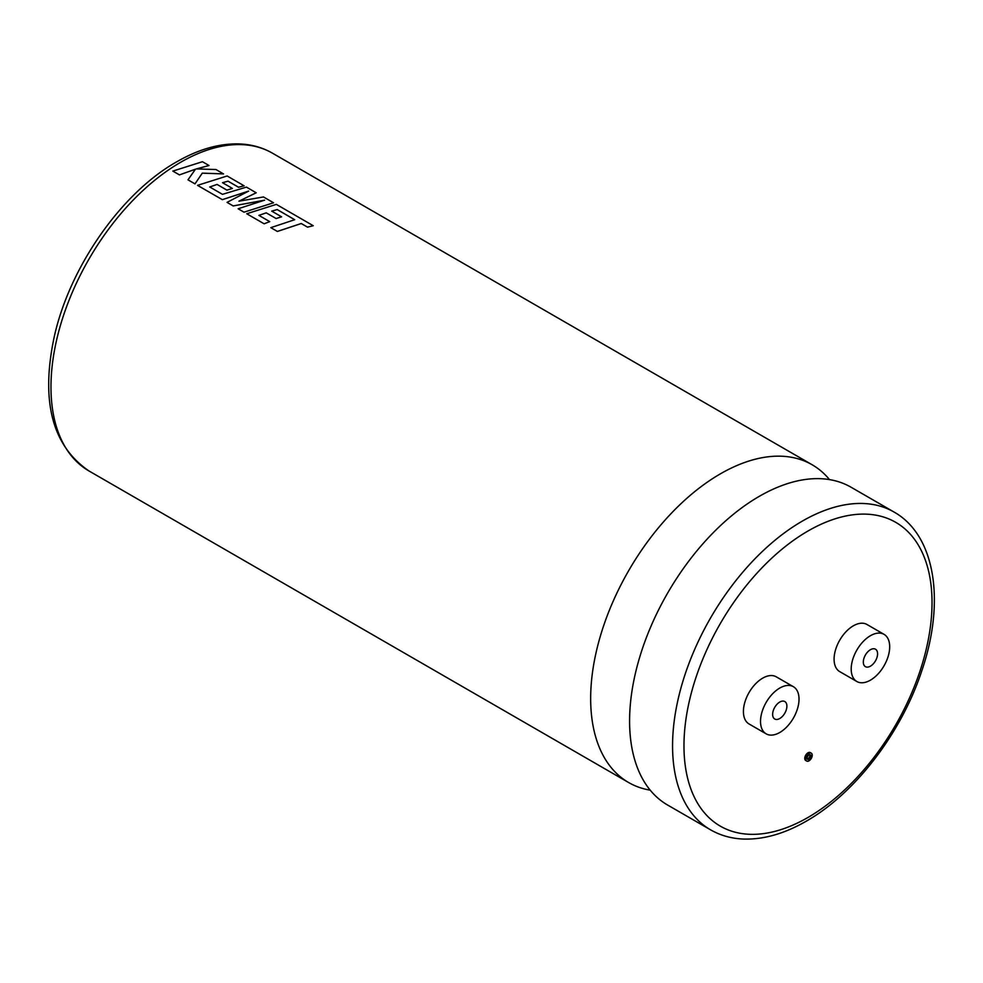 <?xml version="1.0" encoding="UTF-8"?>
<svg xmlns="http://www.w3.org/2000/svg" width="983" height="983" viewBox="0 0 983 983"><rect width="100%" height="100%" fill="white"/><g stroke="black" fill="none" stroke-linecap="round" stroke-linejoin="round"><path stroke-width="1.47" d="M650.205 790.16A183.477 105.931 -60 0 1 628.653 782.542A183.477 105.931 -60 0 1 590.66 698.544A183.477 105.931 -60 0 1 720.392 473.843A183.477 105.931 -60 0 1 812.13 464.75A183.477 105.931 -60 0 1 829.505 479.606M809.734 754.674A2.666 1.548 -60 0 1 808.001 758.716A2.666 1.548 -60 0 1 807.264 758.974M808.997 759.294A2.666 1.548 120 0 0 810.742 756.935A2.666 1.548 120 0 0 810.336 754.797A2.666 1.548 120 0 0 808.997 754.932A2.666 1.548 120 0 0 807.252 757.291A2.666 1.548 120 0 0 807.657 759.429A2.666 1.548 120 0 0 808.997 759.294M808.997 753.371A4.571 2.642 120 0 0 806.011 757.414A4.571 2.642 120 0 0 806.711 761.075A4.571 2.642 120 0 0 808.997 760.854A4.571 2.642 120 0 0 811.983 756.812A4.571 2.642 120 0 0 811.282 753.15A4.571 2.642 120 0 0 808.997 753.371M811.282 753.15L810.287 752.573A4.571 2.642 120 0 0 808.001 752.794A4.571 2.642 120 0 0 805.003 756.836A4.571 2.642 120 0 0 805.716 760.498L806.711 761.075M779.765 702.046A10.076 5.824 -60 0 1 784.815 701.543A10.076 5.824 -60 0 1 786.351 709.628A10.076 5.824 -60 0 1 779.765 718.512A10.076 5.824 -60 0 1 774.727 719.003A10.076 5.824 -60 0 1 773.179 710.93A10.076 5.824 -60 0 1 779.765 702.046M779.765 732.495A27.217 15.716 -60 0 1 766.162 733.846A27.217 15.716 -60 0 1 761.985 712.036A27.217 15.716 -60 0 1 779.765 688.051A27.217 15.716 -60 0 1 793.379 686.699A27.217 15.716 -60 0 1 797.557 708.51A27.217 15.716 -60 0 1 779.765 732.495M793.379 686.699L776.275 676.832A27.217 15.716 120 0 0 762.661 678.172A27.217 15.716 120 0 0 744.881 702.157A27.217 15.716 120 0 0 749.058 723.967L766.162 733.846M870.447 666.155A10.076 5.824 120 0 0 877.033 657.271A10.076 5.824 120 0 0 875.484 649.198A10.076 5.824 120 0 0 870.447 649.702A10.076 5.824 120 0 0 863.86 658.585A10.076 5.824 120 0 0 865.409 666.658A10.076 5.824 120 0 0 870.447 666.155M629.587 721.018A183.477 105.931 -60 0 1 759.318 496.317A183.477 105.931 -60 0 1 851.057 487.224L894.038 512.032A183.477 105.931 -60 0 0 802.3 521.125A183.477 105.931 -60 0 0 682.435 682.804A183.477 105.931 -60 0 0 710.562 829.824L667.58 805.016A183.477 105.931 -60 0 1 629.587 721.018M870.447 635.706A27.217 15.716 120 0 0 852.666 659.691A27.217 15.716 120 0 0 856.832 681.502A27.217 15.716 120 0 0 870.447 680.15A27.217 15.716 120 0 0 888.227 656.165A27.217 15.716 120 0 0 884.049 634.354A27.217 15.716 120 0 0 870.447 635.706M884.049 634.354L866.945 624.475A27.217 15.716 120 0 0 853.33 625.827A27.217 15.716 120 0 0 835.55 649.812A27.217 15.716 120 0 0 839.728 671.622L856.832 681.502M270.829 227.651L277.378 231.46L301.253 223.534L307.544 227.159L313.245 225.721L276.334 204.378L246.745 213.753L264.12 223.78L269.735 221.63L258.91 215.375L266.246 212.856L276.112 218.545L281.58 216.838L271.713 211.112L277.231 209.563L294.703 219.713L270.829 227.651L277.378 231.423L301.253 223.497L307.544 227.134L313.245 225.697M246.745 213.753L264.132 223.805L269.735 221.63M227.061 202.375L233.192 205.951L264.599 200.163L238.144 208.777L243.981 212.181L273.569 202.781L263.481 196.956L238.918 201.196L256.207 192.803L246.426 187.114L222.465 194.339L209.723 186.979L217.059 184.423L226.926 190.149L232.393 188.441L222.527 182.703L228.044 181.191L238.513 187.249L244.128 185.824L227.147 175.982L197.558 185.345L222.33 199.672L248.662 191.095L227.061 202.375L233.192 205.914L264.599 200.2M187.999 179.852L194.99 183.858L202.289 173.168L223.51 173.917L215.953 169.518L196.391 168.916L208.986 165.5L202.437 161.716L172.861 171.091L179.41 174.9L195.457 169.223L187.986 179.828L194.99 183.895L202.289 173.131L223.522 173.88M196.391 168.953L208.986 165.537M271.713 211.136L277.231 209.6L294.703 219.75M209.723 187.016L217.059 184.423L226.926 190.124L232.393 188.404M179.41 174.9L195.457 169.187M172.861 171.116L179.398 174.863M238.918 201.196L256.219 192.766M222.527 182.703L228.044 181.167L238.525 187.212L244.128 185.787M197.558 185.382L222.33 199.647L248.662 191.071M243.981 212.181L273.569 202.781M238.144 208.777L243.981 212.144M266.246 212.856L276.112 218.521L281.58 216.801M258.91 215.375L266.246 212.819M808.001 531.004A175.404 101.274 120 0 0 683.971 745.839A175.404 101.274 120 0 0 808.001 817.451A175.404 101.274 120 0 0 932.031 602.616A175.404 101.274 120 0 0 808.001 531.004M180.7 162.256A183.477 105.931 120 0 0 60.848 323.935A183.477 105.931 120 0 0 88.962 470.955C52.246 445.803 40.635 401.236 54.139 337.255C69.375 267.462 121.192 193.012 176.67 161.851C198.701 149.146 219.885 143.174 240.196 143.96C251.992 144.538 262.731 147.61 272.438 153.164A183.477 105.931 120 0 0 180.7 162.256M710.562 829.824C720.318 835.415 731.131 838.487 742.988 839.04C763.25 839.777 784.373 833.805 806.33 821.137C855.173 793.478 901.694 732.556 921.98 670.246C945.314 601.817 935.509 535.33 894.038 512.032M628.653 782.542L88.962 470.955M812.13 464.75L272.438 153.164"/></g></svg>
